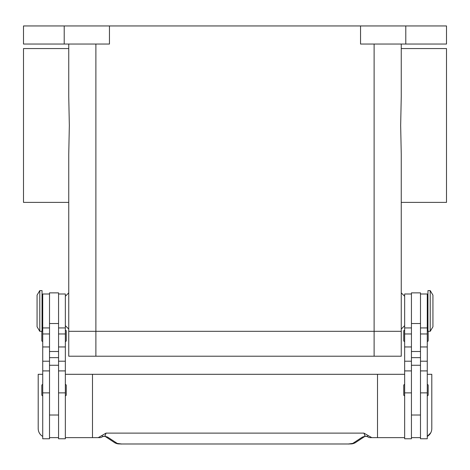 <?xml version="1.0" encoding="UTF-8"?>
<svg xmlns="http://www.w3.org/2000/svg" width="470" height="470" viewBox="0 0 470 470"><rect width="100%" height="100%" fill="white"/><g stroke="black" fill="none" stroke-linecap="round" stroke-linejoin="round"><path stroke-width="0.7" d="M404.652 296.259L401.257 292.869L401.257 202.388L446.5 202.388L446.5 48.569L401.257 48.569L401.257 44.045L401.257 96.532L400.663 125.478L401.257 154.424L401.257 331.321L374.114 331.321L401.257 331.321L401.257 329.059L404.652 325.669M65.348 296.259L68.743 292.869L68.743 202.388L23.5 202.388L23.5 48.569L68.743 48.569L68.743 44.045L68.743 96.532L69.337 125.478L68.743 154.424L68.743 331.321L374.114 331.321L68.743 331.321L68.743 329.059L65.348 325.669M430.214 310.964L430.214 331.321L432.929 326.797L432.929 295.131L430.214 290.607L430.214 310.964M430.214 290.607L427.953 290.607L427.953 331.321L430.214 331.321M420.486 293.997L427.271 293.997L427.271 438.769L420.486 438.769L420.486 292.869L411.438 292.869L411.438 438.769L404.652 438.769L404.652 293.997L411.438 293.997M404.652 395.793A0.905 0.905 0 0 1 403.748 394.888L403.748 385.382A0.905 0.905 0 0 1 404.652 384.478M427.271 384.478A0.905 0.905 0 0 1 428.176 385.382L428.176 394.888A0.905 0.905 0 0 1 427.271 395.793M404.652 341.502A0.905 0.905 0 0 1 403.748 340.597L403.748 331.097A0.905 0.905 0 0 1 404.652 330.193M427.271 330.193A0.905 0.905 0 0 1 427.953 330.498M428.176 331.321L428.176 340.597A0.905 0.905 0 0 1 427.271 341.502M39.785 290.607L39.785 331.321L42.047 331.321L42.047 290.607L39.785 290.607L37.071 295.131L37.071 326.797L39.785 331.321M49.515 293.997L42.729 293.997L42.729 438.769L49.515 438.769L49.515 292.869L58.562 292.869L58.562 438.769L65.348 438.769L65.348 293.997L58.562 293.997M65.348 395.793A0.905 0.905 0 0 0 66.252 394.888L66.252 385.382A0.905 0.905 0 0 0 65.348 384.478M42.729 384.478A0.905 0.905 0 0 0 41.824 385.382L41.824 394.888A0.905 0.905 0 0 0 42.729 395.793M65.348 341.502A0.905 0.905 0 0 0 66.252 340.597L66.252 331.097A0.905 0.905 0 0 0 65.348 330.193M42.729 330.193A0.905 0.905 0 0 0 42.047 330.498M41.824 331.321L41.824 340.597A0.905 0.905 0 0 0 42.729 341.502M430.79 432.735L427.271 436.424A9.048 9.048 0 0 0 431.795 428.587L431.795 374.302L427.271 374.302M42.729 436.424A9.048 9.048 0 0 1 38.205 428.587L38.205 374.302L42.729 374.302M65.348 437.64L92.49 437.64L92.49 374.302L377.51 374.302L377.51 437.64L370.342 437.64A4.524 4.524 0 0 1 367.593 436.706A4.524 1.375 -52.6 0 1 367.593 436.701A4.524 1.375 -52.6 0 1 367.528 436.642A4.524 4.5 -90 0 0 370.342 437.64L375.401 437.64M121.595 443.986L348.405 443.986L121.595 443.986L117.212 443.398L107.706 437.141L104.904 436.207L102.472 436.642A4.524 1.375 52.6 0 1 102.407 436.701A4.524 1.375 52.6 0 1 102.407 436.706A4.524 4.524 0 0 1 99.658 437.64L94.599 437.64M102.407 436.701L103.999 436.178A4.524 3.408 101.6 0 0 104.011 436.184A4.524 3.408 101.6 0 0 104.904 436.207L106.061 433.111L102.166 435.373L102.472 436.642A4.524 4.5 90 0 1 99.658 437.64L92.49 437.64M107.706 437.141A4.524 4.306 123.3 0 1 105.315 436.524L114.727 442.722C118.058 444.379 118.428 443.727 121.595 444.05M352.788 443.398A4.524 4.306 -123.3 0 0 355.267 442.728A4.524 4.306 -123.3 0 0 355.273 442.722L364.691 436.524A4.524 4.306 -123.3 0 1 362.294 437.141L352.788 443.398L348.405 443.986M366.083 436.166A4.524 3.408 -101.6 0 1 366.001 436.184A4.524 3.408 -101.6 0 1 365.989 436.184A4.524 3.408 -101.6 0 1 365.096 436.207L367.528 436.642L367.834 435.373L363.939 433.111L365.096 436.207L362.294 437.141M102.166 435.373L98.23 437.64M363.939 433.111L106.061 433.111M371.77 437.64L367.834 435.373M92.49 374.302L65.348 374.302M377.51 374.302L404.652 374.302M404.652 437.64L377.51 437.64M58.562 437.64L49.515 437.64M411.438 437.64L420.486 437.64M64.214 44.045L64.214 25.95L23.5 25.95L23.5 44.045L109.457 44.045L109.457 25.95L360.543 25.95L360.543 44.045L446.5 44.045L446.5 25.95L405.786 25.95L405.786 44.045M64.214 25.95L109.457 25.95M360.543 25.95L405.786 25.95M401.257 331.321L401.257 356.207L68.743 356.207L68.743 331.321M42.729 392.867L49.515 392.867M58.562 392.867L65.348 392.867M117.212 443.398A4.524 4.306 123.3 0 1 114.733 442.728A4.524 4.306 123.3 0 1 114.727 442.722M58.562 357.647L49.515 357.647M58.562 351.495L49.515 351.495M58.562 323.524L49.515 323.524M58.562 333.959L65.348 333.959M58.562 346.954L65.348 346.954M58.562 361.207L65.348 361.207M42.729 333.959L49.515 333.959M42.729 346.954L49.515 346.954M42.729 361.207L49.515 361.207M411.438 357.647L420.486 357.647M411.438 351.495L420.486 351.495M411.438 323.524L420.486 323.524M411.438 333.959L404.652 333.959M411.438 346.954L404.652 346.954M411.438 361.207L404.652 361.207M411.438 392.867L404.652 392.867M427.271 333.959L420.486 333.959M427.271 346.954L420.486 346.954M427.271 361.207L420.486 361.207M427.271 392.867L420.486 392.867M95.886 44.045L95.886 356.207M374.114 44.045L374.114 356.207M427.271 322.273L427.953 322.273M411.438 415.016L420.486 415.016M42.729 299.654L42.047 299.654M42.729 370.906L49.515 370.906M42.729 327.931L49.515 327.931M58.562 370.906L65.348 370.906M58.562 327.931L65.348 327.931M58.562 365.255L49.515 365.255M355.261 442.722C351.942 444.379 351.572 443.727 348.405 444.05M104.011 436.178L105.204 436.448M365.989 436.178L364.796 436.448M367.593 436.701L366.001 436.178M49.515 415.016L58.562 415.016M42.047 322.273L42.729 322.273M411.438 365.255L420.486 365.255M411.438 327.931L404.652 327.931M411.438 370.906L404.652 370.906M427.271 327.931L420.486 327.931M427.271 370.906L420.486 370.906M427.271 299.654L427.953 299.654"/></g></svg>
